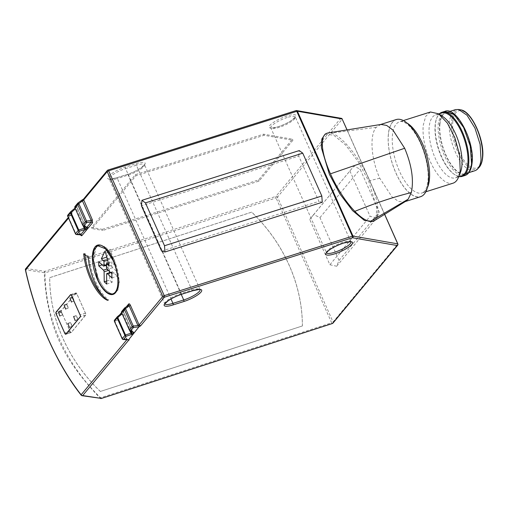 <?xml version="1.0" encoding="UTF-8"?>
<svg xmlns="http://www.w3.org/2000/svg" width="508" height="508" viewBox="0 0 508 508"><rect width="100%" height="100%" fill="white"/><g stroke="black" fill="none" stroke-linecap="round" stroke-linejoin="round"><path stroke-width="0.38" stroke-dasharray="2.54 1.91" d="M75.914 293.154L61.506 310.509A1.422 0.597 -107.5 0 0 61.627 312.293L70.104 331.33A1.778 0.749 -107.5 0 0 71.19 332.372A1.778 0.749 -107.5 0 0 71.355 332.251L85.592 315.112A1.492 0.629 -107.5 0 0 85.458 313.233L76.816 293.815A1.276 0.533 -107.5 0 0 76.035 293.072A1.276 0.533 -107.5 0 0 75.914 293.154L70.529 294.856M75.895 293.008L61.366 310.509A1.245 0.521 -107.5 0 0 61.474 312.077L70.148 331.565A1.689 0.711 -107.5 0 0 71.183 332.556A1.689 0.711 -107.5 0 0 71.342 332.442L85.662 315.195A1.543 0.648 -107.5 0 0 85.528 313.252L76.81 293.681A1.302 0.546 -107.5 0 0 76.016 292.919A1.302 0.546 -107.5 0 0 75.895 293.008L70.783 294.621M71.457 302.057L74.371 300.939L72.65 297.072L74.149 301.206M71.679 301.79L74.371 300.939M70.028 298.094L72.428 297.339M69.952 297.923L72.65 297.072M75.114 320.567L78.029 319.449L76.308 315.582L77.807 319.716M75.336 320.3L78.029 319.449M73.692 316.605L76.086 315.849M73.616 316.433L76.308 315.582M65.602 309.105L68.517 307.988L66.796 304.121L68.294 308.254M65.824 308.839L68.517 307.988M64.179 305.149L66.573 304.387M64.097 304.971L66.796 304.121M69.367 327.482L72.282 326.365L70.561 322.497L72.066 326.631M69.59 327.215L72.282 326.365M67.945 323.52L70.339 322.764M67.869 323.348L70.561 322.497M59.855 316.027L62.77 314.909L61.049 311.042L62.547 315.176M60.077 315.76L62.77 314.909M58.433 312.064L60.827 311.309M58.357 311.893L61.049 311.042M80.67 234.747L79.826 234.124L80.258 234.315L71.622 214.63L71.133 214.598L72.2 213.011L26.124 268.497A1.245 1.092 -140.3 0 0 25.66 268.802M68.205 217.564L72.2 213.011L71.653 212.706L68.066 214.89A1.245 0.838 -121.3 0 0 68.167 216.402L75.933 233.845A1.245 0.686 -85.9 0 0 76.492 234.556M341.332 118.332A1.245 1.143 -80.2 0 0 340.627 118.453L275.927 196.374A1.245 0.495 -108 0 0 276.066 197.929L44.977 272.898L44.844 271.342L26.124 268.497L25.483 269.754A155.975 65.424 -107.5 0 0 81.413 395.37L100.082 398.164C67.246 362.75 47.523 333.508 44.209 272.675L25.476 269.761M126.816 339.782L127.076 339.465L127.489 339.827M119.717 314.776L118.085 316.738L117.869 319.57L126.562 339.096L128.537 339.896M128.581 339.896L127.114 339.255L118.358 319.596L118.027 317.779L114.795 319.862A1.245 0.838 -121.3 0 0 114.732 321.069A1.245 0.838 -121.3 0 0 114.903 321.374L118.358 319.596L126.625 339.185M121.564 312.547L122.472 311.455A1.245 1.092 -140.3 0 1 122.352 312.591L122.352 312.591A1.245 1.092 -140.3 0 1 122.149 312.776L117.964 317.875M117.761 318.052L122.892 312.064L123.006 310.934L122.472 311.455M123.006 310.934L124.301 309.251L123.723 311.061L128.359 305.295A1.245 1.092 -140.3 0 0 128.48 305.2M296.101 110.598A1.245 1.143 -80.2 0 0 295.891 110.693L107.779 170.155L83.706 198.996M67.678 216.376L71.133 214.598L79.826 234.124L80.524 234.842M71.565 214.795L71.107 214.497L71.482 214.611L68.497 218.205M88.303 257.251L89.376 256.908A34.233 14.357 -107.5 0 0 108.744 300.05L107.671 300.393M89.376 256.908L84.741 253.492L83.661 253.835M84.741 253.492A37.344 15.665 -107.5 0 0 84.88 254.73M103.416 296.475A37.344 15.665 -107.5 0 0 108.744 300.05M113.627 294.196L117.945 290.068L119.329 281.813L114.338 259.861L106.489 247.891L98.603 244.799L98.076 245.002M96.018 246.704L93.574 260.223L98.444 278.994L104.457 288.995L110.966 293.986M82.404 199.765L71.653 212.706M102.33 229.356L258.559 179.965L292.418 139.186L263.55 134.175L135.407 174.689L91.561 227.489L102.33 229.356L102.819 230.461L259.048 181.07L292.913 140.291L264.039 135.28L135.896 175.793L92.056 228.594L102.819 230.461M71.107 214.497L71.958 212.814M126.562 339.096L122.669 338.817A1.245 0.686 -85.9 0 0 123.069 339.477M123.838 309.931A1.245 1.092 -140.3 0 1 123.723 311.061L123.698 312.077L132.779 332.143A1.245 1.067 116.8 0 1 132.309 331.597L123.641 312.134L122.269 313.785L121.793 313.068L122.149 312.776M129.959 330.721A1.245 1.067 116.8 0 1 129.489 330.175L121.723 312.731L123.641 312.134L123.977 310.572M123.641 312.134L123.609 312.185A1.245 1.092 -140.3 0 1 123.723 311.061L122.892 312.064L122.777 313.188L130.766 331.127M161.62 251.111L318.929 201.384L298.755 156.083L141.446 205.81M85.573 226.631L76.962 207.112L76.994 206.083A1.245 1.092 -140.3 0 1 77.197 205.899L76.994 206.083A1.245 1.092 -140.3 0 0 76.873 207.22L85.573 226.631L82.753 225.209A1.245 1.067 116.8 0 0 83.223 225.755M115.684 292.494A25.21 10.573 -107.5 0 0 114.148 260.09A25.21 10.573 -107.5 0 0 100.736 245.212M98.793 245.396A25.21 10.573 -107.5 0 0 98.635 278.765A25.21 10.573 -107.5 0 0 113.989 293.465M295.891 110.693L340.627 118.453A1.245 1.092 -140.3 0 1 342.195 119.221L277.495 197.136L276.066 197.929L331.654 322.79L100.571 397.758C67.71 365.836 45.453 321.926 44.977 272.898L44.209 272.675L44.844 271.342L275.927 196.374A1.245 1.092 -140.3 0 1 277.495 197.136L333.083 321.996A1.245 1.092 -140.3 0 1 332.962 323.132M258.559 179.965L259.048 181.07M292.418 139.186L292.913 140.291M263.55 134.175L264.039 135.28M135.407 174.689L135.896 175.793M91.561 227.489L92.056 228.594M100.571 397.758L100.082 398.164L100.736 398.532M121.793 311.372A1.245 1.092 -140.3 0 1 122.003 311.188L123.92 310.591M322.262 202.267L318.929 201.384M298.755 156.083L299.25 150.584M85.674 226.987L76.873 207.22L77.197 205.899M76.162 207.086L75.235 207.943A1.245 0.343 -129.6 0 1 75.273 207.924L75.235 207.943A1.245 0.343 -129.6 0 0 75.533 208.82L76.041 208.223L84.03 226.155M75.063 206.4A1.245 1.092 -140.3 0 1 75.267 206.216L77.184 205.619M70.675 211.715A1.245 1.092 -140.3 0 1 70.733 211.671L67.932 214.998M325.107 134.15L333.762 135.198L345.542 144.945L358.045 161.404L368.713 181.21L376.65 207.562L376.307 216.592L373.031 221.444M349.917 171.025L370.084 216.325L376.892 217.818L379.235 212.033L360.159 169.189L353.885 166.135L309.709 219.443L329.882 264.751L370.084 216.325M100.362 391.503A155.6 138.055 -141.9 0 1 49.689 277.692L251.695 212.16A155.6 138.055 -141.9 0 1 302.368 325.965L100.4 391.452A155.6 138.055 -141.9 0 1 49.727 277.647L49.689 277.692M374.269 220.758A49.79 16.091 61.2 0 0 369.748 180.638C359.645 157.423 341.166 134.842 330.854 133.121A49.79 16.091 61.2 0 0 327.997 132.969M329.882 264.751L336.69 266.236L339.033 260.452L319.957 217.608L313.677 214.554L353.885 166.135M313.677 214.554L309.709 219.443M336.69 266.236L376.892 217.818M302.368 325.965L100.4 391.452M49.727 277.647L251.727 212.115A155.6 138.055 -141.9 0 1 302.4 325.92M109.125 265.944L114.516 264.243L111.862 261.823L111.912 265.963A1.334 0.559 -107.5 0 0 112.592 267.703L117.221 271.926L117.272 276.142L112.706 271.983A1.467 0.616 -107.5 0 0 112.281 271.824A1.467 0.616 -107.5 0 0 111.989 272.555L106.597 274.257M105.099 250.984L110.49 249.282L114.516 264.243M108.318 262.947L111.862 261.823M111.836 273.628L117.221 271.926M111.881 277.844L117.272 276.142M106.712 284.08L112.097 282.372L111.989 272.555M106.674 281.026L109.607 280.099L109.518 272.694M112.097 282.372L109.607 280.099M109.506 271.507L109.493 270.104A1.264 0.527 -107.5 0 0 108.845 268.459L106.509 266.325M102.191 264.833L104.178 264.204L104.134 259.988L108.807 264.249A1.251 0.521 -107.5 0 0 109.169 264.382A1.251 0.521 -107.5 0 0 109.417 263.766L109.372 259.55L106.769 257.175M105.613 265.506L104.178 264.204M98.743 261.69L104.134 259.988M107.556 260.128L109.372 259.55M106.743 257.092L110.49 249.282M380.949 124.447L376.231 127.337C369.36 134.849 371.056 159.252 379.774 178.238L392.062 196.983L398.57 201.422L404.412 201.822L406.044 201.073M339.033 260.452L379.235 212.033M319.957 217.608L360.159 169.189M396.183 119.564A40.456 16.967 -107.5 0 0 395.935 173.126A40.456 16.967 -107.5 0 0 420.573 196.717M430.479 111.989L425.723 116.307L423.278 125.139A37.344 15.665 -107.5 0 0 432.067 165.24A37.344 15.665 -107.5 0 0 452.99 183.204M442.76 116.535A32.982 13.837 -107.5 0 0 435.597 114.948A32.982 13.837 -107.5 0 0 429.235 126.556A32.982 13.837 -107.5 0 0 437.001 161.976A32.982 13.837 -107.5 0 0 455.479 177.838A32.982 13.837 -107.5 0 0 460.426 172.422M441.547 113.062A32.982 13.837 -107.5 0 0 436.543 118.631A32.982 13.837 -107.5 0 0 435.185 124.676A32.982 13.837 -107.5 0 0 454.139 174.282A32.982 13.837 -107.5 0 0 461.429 175.959M459.378 176.606A33.611 14.097 72.5 0 1 454.73 174.676A33.611 14.097 72.5 0 1 435.413 124.13A33.611 14.097 72.5 0 1 436.797 117.964A33.611 14.097 72.5 0 1 439.496 113.709M439.947 123.876A32.055 13.443 -107.5 0 0 447.497 158.299A32.055 13.443 -107.5 0 0 465.455 173.711A32.055 13.443 -107.5 0 0 471.64 162.427A32.055 13.443 -107.5 0 0 464.09 128.003A32.055 13.443 -107.5 0 0 446.132 112.586A32.055 13.443 -107.5 0 0 439.947 123.876M455.536 109.614L451.453 113.328L449.351 120.904A32.055 13.443 -107.5 0 0 456.902 155.327A32.055 13.443 -107.5 0 0 474.859 170.739M61.506 310.509L56.115 312.21M76.816 293.815L71.476 295.504M61.627 312.293L56.242 314.001M85.458 313.233L80.124 314.922M61.366 310.509L56.166 312.153M61.474 312.077L56.147 313.76M70.148 331.565L64.821 333.254M71.342 332.442L65.951 334.143M85.662 315.195L80.27 316.897M85.528 313.252L80.137 314.954M71.425 295.383L76.81 293.681M85.592 315.112L80.353 316.77M71.355 332.251L66.161 333.896M70.104 331.33L64.719 333.032M118.085 316.738L118.294 319.761M126.441 306.673L124.301 309.251M287.096 115.938A14.624 3.461 156 0 0 269.932 125.355A14.624 3.461 156 0 0 278.098 126.771A14.624 3.461 156 0 0 295.256 117.354A14.624 3.461 156 0 0 287.096 115.938M116.478 177.864L127.254 174.46A14.624 3.461 156 0 0 144.412 165.036A14.624 3.461 156 0 0 136.252 163.62L125.476 167.03A14.624 3.461 156 0 0 108.318 176.447A14.624 3.461 156 0 0 116.478 177.864A1.245 0.521 72.5 0 1 116.592 177.781A1.245 0.521 72.5 0 1 117.354 178.511L128.124 175.101A13.379 3.162 156 0 0 144.469 164.7A13.379 3.162 156 0 0 136.36 165.189A1.245 0.521 72.5 0 1 136.252 163.62M122.18 338.785L122.669 338.817L114.903 321.374L114.414 321.348M117.412 316.687A1.245 1.092 -140.3 0 1 117.469 316.643L114.795 319.862A1.245 1.092 39.7 0 0 114.592 320.046M124.727 307.931L122.003 311.188A1.245 1.175 72.7 0 0 121.723 312.731A1.245 1.13 -160.1 0 1 121.628 312.572M77.997 202.959L75.267 206.216A1.245 1.175 72.7 0 0 74.987 207.766L76.905 207.169M79.826 234.124L75.508 233.871M75.273 207.924L76.365 206.902L76.041 208.223L76.873 207.22M287.204 117.5A13.379 3.162 156 0 0 270.859 127.902A13.379 3.162 156 0 0 278.968 127.419A13.379 3.162 156 0 0 295.313 117.018A13.379 3.162 156 0 0 287.204 117.5M127.254 174.46A1.245 0.521 72.5 0 1 127.368 174.377A1.245 0.521 72.5 0 1 128.124 175.101L181.242 294.399M125.476 167.03A1.245 0.521 -107.5 0 0 125.584 168.593A13.379 3.162 156 0 0 109.245 178.994A13.379 3.162 156 0 0 117.354 178.511L170.999 298.996M192.564 290.773A1.245 0.521 -107.5 0 1 191.948 290.043L136.36 165.189L125.584 168.593L181.178 293.453A1.245 0.521 -107.5 0 0 181.794 294.176M342.233 119.17L397.783 244.075L333.083 321.996L331.654 322.79A1.245 0.495 -108 0 0 332.257 323.52M397.808 244.043L397.783 244.075A1.245 1.092 -140.3 0 1 397.84 244.888M326.504 252.851A13.379 3.162 -24 0 1 326.454 252.762A13.379 3.162 -24 0 1 342.792 242.36A13.379 3.162 -24 0 1 350.901 241.871A13.379 3.162 -24 0 1 350.939 241.973M164.884 303.943A13.379 3.162 -24 0 1 164.833 303.854A13.379 3.162 -24 0 1 181.178 293.453L191.948 290.043A13.379 3.162 -24 0 1 200.057 289.56A13.379 3.162 -24 0 1 200.095 289.662M129.75 330.587L122.155 313.88M132.41 331.959L123.609 312.185M75.419 208.915L83.014 225.615M347.085 130.073L384.626 214.389M129.394 330.137L132.309 331.597M82.658 225.165L74.879 207.702M106.521 267.665L111.912 265.963M112.592 267.703L107.207 269.405M110.719 272.612L112.706 271.983M108.363 270.459L109.493 270.104M108.845 268.459L106.934 269.062M103.416 265.957L108.807 264.249M109.417 263.766L106.489 264.687M376.231 127.337L330.854 133.121M379.774 178.238L369.748 180.638M388.461 133.909A40.297 16.904 -107.5 0 0 405.136 188.385A40.297 16.904 -107.5 0 0 428.295 182.372A40.297 16.904 -107.5 0 0 411.62 127.889A40.297 16.904 -107.5 0 0 388.461 133.909M407.029 123.057A37.344 15.665 -107.5 0 0 399.675 121.723A37.344 15.665 -107.5 0 0 392.474 134.874A37.344 15.665 -107.5 0 0 401.269 174.981A37.344 15.665 -107.5 0 0 422.192 192.938A37.344 15.665 -107.5 0 0 427.438 187.623M444.824 111.366L440.544 115.259L438.34 123.203A33.611 14.097 -107.5 0 0 446.253 159.296A33.611 14.097 -107.5 0 0 465.087 175.463M439.661 123.52A32.639 13.691 -107.5 0 0 453.168 167.653A32.639 13.691 -107.5 0 0 471.926 162.776A32.639 13.691 -107.5 0 0 458.419 118.65A32.639 13.691 -107.5 0 0 439.661 123.52M460.604 109.842A31.052 13.024 -107.5 0 0 451.682 120.923A31.052 13.024 -107.5 0 0 460.502 157.029A31.052 13.024 -107.5 0 0 478.873 167.64M452.831 121.393A29.953 12.567 -107.5 0 0 465.226 161.893A29.953 12.567 -107.5 0 0 482.441 157.423A29.953 12.567 -107.5 0 0 470.046 116.923A29.953 12.567 -107.5 0 0 452.831 121.393M70.917 294.691L76.035 293.072M65.792 334.258L71.183 332.556M70.631 294.621L76.016 292.919M66.084 333.985L71.19 332.372M124.181 310.388L128.562 305.111M80.804 234.918L71.558 214.484L71.838 213.195M97.53 245.142L98.603 244.799M113.1 294.399L114.179 294.056M121.964 312.915L122.415 312.528M350.901 241.871L295.275 116.865L292.17 119.945C288.22 122.669 283.566 124.924 278.213 126.689C272.167 127.978 269.685 128.34 270.77 127.775L326.454 252.762M200.057 289.56L144.437 164.548L141.326 167.627C137.376 170.358 132.721 172.606 127.368 174.377L116.592 177.781C110.553 179.07 108.071 179.432 109.15 178.867L164.833 303.854M384.683 214.351L347.155 130.061M110.477 272.39L112.281 271.824M106.496 265.227L109.169 264.382M380.022 124.676L380.486 124.53M404.412 201.822L405.27 201.549M403.346 120.567L399.675 121.723C400.869 121.228 402.59 121.545 404.844 122.676C408.781 124.816 412.839 129.413 417.017 136.462C424.701 149.492 429.406 169.107 427.92 181.248C426.047 192.456 423.869 191.751 422.192 192.938L425.856 191.776M455.479 177.838L458.686 176.828M435.597 114.948L438.804 113.932M454.139 174.282L454.73 174.676M436.543 118.631L436.797 117.964M465.455 173.711L468.903 172.625M446.132 112.586L449.58 111.5"/><path stroke-width="0.76" d="M70.529 294.856L56.115 312.21A1.422 0.597 -107.5 0 0 56.242 314.001L64.719 333.032A1.778 0.749 -107.5 0 0 65.799 334.074A1.778 0.749 -107.5 0 0 65.97 333.953L80.201 316.814A1.492 0.629 -107.5 0 0 80.073 314.935L71.425 295.516A1.276 0.533 -107.5 0 0 70.65 294.773A1.276 0.533 -107.5 0 0 70.529 294.856M71.457 302.057L69.952 297.923L71.457 302.057M75.114 320.567L73.616 316.433L75.114 320.567M65.602 309.105L64.097 304.971L65.602 309.105M69.367 327.482L67.869 323.348L69.367 327.482M59.855 316.027L58.357 311.893L59.855 316.027M70.51 294.71L55.975 312.21A1.245 0.521 -107.5 0 0 56.083 313.779L64.764 333.273A1.689 0.711 -107.5 0 0 65.792 334.258A1.689 0.711 -107.5 0 0 65.951 334.143L80.27 316.897A1.543 0.648 -107.5 0 0 80.137 314.954L71.425 295.383A1.302 0.546 -107.5 0 0 70.631 294.621A1.302 0.546 -107.5 0 0 70.51 294.71L70.783 294.621M83.661 253.835L88.303 257.251A34.233 14.357 -107.5 0 0 107.671 300.393A37.344 15.665 -107.5 0 1 83.661 253.835M113.259 260.198A25.832 10.833 -107.5 0 0 97.53 245.142A25.832 10.833 -107.5 0 0 97.371 279.337A25.832 10.833 -107.5 0 0 113.1 294.399A25.832 10.833 -107.5 0 0 113.259 260.198M25.476 269.761L25.54 269.939A155.035 65.03 -107.5 0 0 81.128 394.799L126.816 339.782M68.497 218.205L25.54 269.939A1.245 1.092 -140.3 0 1 25.66 268.802A1.245 1.245 0 0 0 25.4 269.869C35.668 316.827 57.061 364.89 81.229 395.23A1.245 1.245 0 0 0 82.017 395.688A1.245 1.137 -81.4 0 1 81.413 395.37A1.245 0.756 -38.3 0 1 81.229 395.23A1.245 0.756 -38.3 0 1 81.128 394.799A1.245 1.092 39.7 0 0 82.696 395.561L128.772 340.074L127.076 339.465M123.069 339.477A1.245 0.686 -85.9 0 0 123.228 339.522A1.245 0.686 -85.9 0 0 123.317 339.522A1.245 0.686 -85.9 0 0 123.514 339.439L128.518 339.896L138.976 326.828L140.589 325.85L139.141 324.93L130.372 305.219C129.75 303.962 129.184 303.549 128.683 303.974A1.245 1.092 -140.3 0 1 128.562 305.111L128.562 305.111A1.245 1.092 -140.3 0 1 128.48 305.2M130.372 305.219L129.203 305.918L128.359 305.295L124.727 307.931M139.065 324.745L137.897 325.444L129.203 305.918L125.514 308.591L124.695 307.943L128.359 305.295M140.589 325.85L164.357 297.224A1.245 1.092 -140.3 0 1 162.782 296.456L139.141 324.93L137.96 325.533L133.28 326.034L125.514 308.591L124.346 309.289L121.679 312.509A1.245 1.092 -140.3 0 1 121.793 311.372L124.466 308.153A1.245 1.092 -140.3 0 1 124.67 307.969L124.695 307.943A1.245 1.245 0 0 0 124.466 308.153A1.245 1.092 -140.3 0 0 124.346 309.289L132.112 326.733L133.28 326.034L133.388 327.546L130.715 330.765A1.245 1.092 -140.3 0 1 129.445 329.952L121.615 312.674L129.394 330.137M397.84 244.888A1.245 1.092 -140.3 0 1 397.199 245.523L352.463 237.757L164.357 297.224A1.245 0.521 -107.5 0 0 164.243 295.656L162.782 296.456L107.194 171.602A1.245 1.092 -140.3 0 1 107.315 170.466L83.445 199.212L92.329 219.774L92.539 222.802L81.947 235.56C81.439 235.991 80.88 235.572 80.258 234.315M83.16 199.32L82.448 200.844L83.553 200.069L107.194 171.602L108.655 170.802L164.243 295.656L352.355 236.195A1.245 0.521 72.5 0 1 352.463 237.757A1.245 1.143 -80.2 0 0 353.003 236.087L352.355 236.195L296.761 111.335L108.655 170.802A1.245 0.521 72.5 0 0 107.899 170.072A1.245 1.245 0 0 0 107.315 170.466A1.245 1.092 -140.3 0 1 107.779 170.155A1.245 0.521 72.5 0 1 107.899 170.072L296.005 110.611A1.245 0.521 -107.5 0 0 295.891 110.693M82.448 200.844L83.636 200.254M84.011 198.78L77.959 202.971A1.245 1.245 0 0 0 77.73 203.187L75.063 206.4A1.245 1.092 -140.3 0 0 74.943 207.537L77.616 204.318L85.382 221.761L86.551 221.063L91.161 220.472L91.269 221.983L86.652 222.58L86.551 221.063L78.784 203.625L77.616 204.318A1.245 1.092 -140.3 0 1 77.559 204.184L77.959 202.971L78.784 203.625L82.467 200.946L91.161 220.472L92.329 219.774M86.804 227.216L83.223 225.755A1.245 1.067 116.8 0 0 83.979 225.793A1.245 1.092 -140.3 0 1 82.709 224.981L85.382 221.761A1.245 1.092 -140.3 0 0 86.652 222.58L83.979 225.793L86.887 227.266L91.269 221.983L92.539 222.802M87.624 228.6L86.658 227.819L86.887 227.266A1.245 1.092 -140.3 0 1 88.157 228.079M85.573 226.631L86.658 227.819L85.058 229.47L86.328 230.283M85.674 226.987L84.201 228.282L85.058 229.47L80.67 234.747A1.245 1.092 -140.3 0 1 81.947 235.56M80.67 234.747L76.778 234.467A1.245 1.092 -140.3 0 1 75.508 233.655L75.508 233.871M84.88 254.73A37.344 15.665 -107.5 0 0 103.416 296.475M98.076 245.002L96.018 246.704M110.966 293.986L113.627 294.196M139.751 326.371L137.96 325.533M141.942 200.311L141.446 205.81L161.62 251.111L164.954 251.993L322.262 202.267L321.824 195.999L302.749 153.162L299.25 150.584L141.942 200.311L145.44 202.889L164.516 245.732L164.954 251.993M100.736 245.212A25.21 10.573 -107.5 0 0 98.793 245.396L97.714 245.732L94.037 249.625L92.691 257.683L97.561 279.108A25.21 10.573 -107.5 0 0 112.909 293.802A25.21 10.573 -107.5 0 0 113.068 260.433L105.41 248.749L97.714 245.732M112.909 293.802L113.989 293.465A25.21 10.573 -107.5 0 0 115.684 292.494M296.101 110.598A1.245 1.143 -80.2 0 1 296.437 110.553A1.245 1.245 0 0 1 296.596 110.566A1.245 1.143 -80.2 0 1 297.415 111.227L342.151 118.993A1.245 1.143 -80.2 0 0 341.332 118.332L296.596 110.566A1.245 1.143 -80.2 0 0 296.475 110.553M101.384 398.424L101.416 398.412A1.245 0.495 -108 0 1 101.403 398.418A1.245 0.495 -108 0 1 101.308 398.488L332.391 323.52A1.245 0.495 -108 0 0 332.499 323.437L101.416 398.412L82.696 395.561A1.245 1.137 -81.4 0 1 82.017 395.688L101.384 398.424M332.257 323.52A1.245 0.495 -108 0 0 332.391 323.52A1.245 1.245 0 0 0 332.962 323.132A1.245 1.092 -140.3 0 1 332.499 323.437L397.199 245.523A1.245 1.143 -80.2 0 0 397.739 243.853L353.003 236.087L297.415 111.227L296.761 111.335A1.245 0.521 -107.5 0 0 296.005 110.611A1.245 1.245 0 0 1 296.456 110.553M132.309 331.597L133.706 332.81L131.623 334.493L130.937 333.254L131.597 333L130.766 331.127M84.887 229.527L79.451 231.248A1.245 1.092 -140.3 0 1 78.175 230.435L75.508 233.655L67.742 216.211L75.444 233.82A1.245 1.245 0 0 0 76.492 234.556A1.245 0.686 -85.9 0 0 76.778 234.467L79.451 231.248A1.245 0.451 -107.6 0 1 78.765 230.01L84.201 228.282L83.014 225.615M67.932 214.998A1.245 1.092 -140.3 0 0 67.742 216.211L70.409 212.992A1.245 1.092 -140.3 0 1 70.675 211.715M374.066 220.878L373.031 221.444L364.376 220.396L352.596 210.649L340.093 194.196L329.425 174.39L321.488 148.038L321.831 139.008L325.107 134.15L326.142 133.585A49.79 16.091 61.2 0 0 330.46 173.825A49.79 16.091 61.2 0 0 354.825 211.347A49.79 16.091 61.2 0 0 370.205 221.494A49.79 16.091 61.2 0 0 374.066 220.878A49.79 16.091 61.2 0 0 374.269 220.758L406.044 201.073L408.203 199.161L411.321 192.576C413.969 180.016 411.753 165.246 404.66 148.26L392.944 130.073L386.677 125.425L380.949 124.447L327.997 132.969A49.79 16.091 61.2 0 0 326.142 133.585M133.534 332.188A1.245 1.067 116.8 0 1 132.779 332.143L129.959 330.721A1.245 1.067 116.8 0 0 130.715 330.765L133.534 332.188L133.706 332.81M145.44 202.889L302.749 153.162M164.516 245.732L321.824 195.999M105.099 250.984L109.125 265.944L106.477 263.531L106.521 267.665A1.334 0.559 -107.5 0 0 107.207 269.405L111.836 273.628L111.881 277.844L107.321 273.685A1.467 0.616 -107.5 0 0 106.89 273.526A1.467 0.616 -107.5 0 0 106.597 274.257L106.712 284.08L104.216 281.8L104.102 271.805A1.264 0.527 -107.5 0 0 103.461 270.161L98.793 265.906L98.743 261.69L103.416 265.957A1.251 0.521 -107.5 0 0 103.784 266.09A1.251 0.521 -107.5 0 0 104.032 265.468L103.981 261.258L101.333 258.839L105.099 250.984M106.477 263.531L108.318 262.947M104.216 281.8L106.674 281.026M109.518 272.694L109.506 271.507M98.793 265.906L102.191 264.833M106.509 266.325L105.613 265.506M103.981 261.258L107.556 260.128M101.333 258.839L106.743 257.092M405.27 201.549L420.573 196.717A40.456 16.967 -107.5 0 0 420.821 143.154A40.456 16.967 -107.5 0 0 396.183 119.564L380.486 124.53M425.856 191.776L452.99 183.204A37.344 15.665 -107.5 0 0 458.591 177.063A37.344 15.665 -107.5 0 0 460.197 170.053L459.524 154.737L454.908 137.833L447.377 123.095L438.588 113.792L430.479 111.989L403.346 120.567M458.591 177.063L460.426 172.422A32.982 13.837 -107.5 0 0 461.842 166.224A32.982 13.837 -107.5 0 0 442.76 116.535L438.588 113.792M458.686 176.828L461.429 175.959A32.982 13.837 -107.5 0 0 467.792 164.344A32.982 13.837 -107.5 0 0 460.026 128.924A32.982 13.837 -107.5 0 0 441.547 113.062L438.804 113.932M439.496 113.709A33.611 14.097 72.5 0 1 441.897 112.293A33.611 14.097 72.5 0 1 460.724 128.46A33.611 14.097 72.5 0 1 468.636 164.554A33.611 14.097 72.5 0 1 462.159 176.39A33.611 14.097 72.5 0 1 459.378 176.606M468.903 172.625L474.859 170.739A32.055 13.443 -107.5 0 0 477.418 169.126A32.055 13.443 -107.5 0 0 481.038 159.455L480.117 144.348L474.948 128.06L467.011 115.214L458.559 109.468L455.536 109.614L449.58 111.5M121.564 312.547L119.717 314.776M128.683 303.974L126.441 306.673M84.03 226.155L84.861 228.029A1.245 1.092 -140.3 0 0 85.827 228.816A1.245 1.092 -140.3 0 1 86.792 229.603M343.668 243.002A14.624 3.461 -24 0 1 351.828 244.418A14.624 3.461 -24 0 1 334.67 253.841A14.624 3.461 -24 0 1 326.511 252.425A14.624 3.461 -24 0 1 343.668 243.002M173.05 304.933A14.624 3.461 -24 0 1 164.89 303.517A14.624 3.461 -24 0 1 182.048 294.094L192.824 290.69A14.624 3.461 -24 0 1 200.984 292.106A14.624 3.461 -24 0 1 183.826 301.523L173.05 304.933A1.245 0.521 72.5 0 0 172.942 303.365A13.379 3.162 -24 0 1 164.884 303.943M121.793 313.068L117.469 316.643A1.245 0.343 -129.6 0 0 117.431 316.662L121.787 313.061M138.976 326.828L133.204 327.539A1.245 1.092 -140.3 0 1 132.112 326.733L129.381 330.117A1.245 1.245 0 0 0 129.4 330.149L129.489 330.175M82.404 199.765L77.997 202.959M75.057 208.102L70.733 211.671A1.245 0.343 -129.6 0 0 70.695 211.696L75.057 208.089M100.571 397.758A1.245 0.495 -108 0 0 101.308 398.488A1.245 1.245 0 0 1 100.736 398.532M131.623 334.493L126.187 336.22L123.514 339.439A1.245 1.092 -140.3 0 1 122.237 338.62L114.414 321.348L122.18 338.785L124.911 335.407L117.145 317.964L114.471 321.183A1.245 1.092 39.7 0 1 114.592 320.046A1.245 1.245 0 0 0 114.414 321.348M350.939 241.973A13.379 3.162 -24 0 1 334.562 252.273A13.379 3.162 -24 0 1 326.504 252.851M200.095 289.662A13.379 3.162 -24 0 1 183.718 299.961A1.245 0.521 72.5 0 1 183.826 301.523M170.999 298.996L172.942 303.365L183.718 299.961L181.242 294.399M122.155 313.88L117.145 317.964A1.245 1.092 -140.3 0 1 117.412 316.687M129.75 330.587L130.937 333.254L125.501 334.982L117.735 317.538A1.245 0.343 -129.6 0 1 117.431 316.662A1.245 1.245 0 0 0 117.265 316.827L114.592 320.046M132.41 331.959L131.597 333A1.245 1.092 -140.3 0 0 132.874 333.813M75.419 208.915L70.999 212.566A1.245 0.343 -129.6 0 1 70.695 211.696A1.245 1.245 0 0 0 70.529 211.855L67.856 215.075A1.245 1.245 0 0 0 67.678 216.376M347.155 130.061L342.151 118.993L347.085 130.073M384.626 214.389L397.808 244.043M341.332 118.332A1.245 1.245 0 0 1 342.252 119.056L342.233 119.17M126.187 336.22A1.245 0.451 -107.6 0 1 125.501 334.982L124.911 335.407A1.245 1.092 -140.3 0 0 126.187 336.22M121.685 311.531A1.245 1.13 -160.1 0 0 121.583 311.747L121.583 311.747A1.245 1.13 -160.1 0 0 121.628 312.572M75.063 206.4A1.245 1.245 0 0 0 74.879 207.702L82.658 225.165M70.999 212.566L78.765 230.01L78.175 230.435L70.409 212.992L70.999 212.566M129.477 330.022L129.4 330.149A1.245 1.245 0 0 0 129.959 330.721M107.321 273.685L110.719 272.612M104.102 271.805L108.363 270.459M106.934 269.062L103.461 270.161M106.489 264.687L104.032 265.468M404.66 148.26L330.46 173.825M408.203 199.161L370.205 221.494M411.321 192.576C394.214 196.793 375.38 203.054 354.825 211.347M427.438 187.623A37.344 15.665 -107.5 0 0 429.393 179.788A37.344 15.665 -107.5 0 0 407.029 123.057M465.087 175.463A33.611 14.097 -107.5 0 0 471.57 163.627L470.23 146.031L463.652 127.533L454.089 114.491L444.824 111.366C456.489 105.893 475.094 142.037 472.053 163.151C471.253 170.015 468.928 174.117 465.087 175.463L462.159 176.39M477.418 169.126L478.873 167.64A31.052 13.024 -107.5 0 0 482.384 158.274A31.052 13.024 -107.5 0 0 476.479 127.857A31.052 13.024 -107.5 0 0 460.604 109.842L458.559 109.468M25.66 268.802L68.205 217.564M129.229 339.935L128.581 339.896M122.18 338.785A1.245 1.245 0 0 0 123.228 339.522L128.391 339.89M76.492 234.556L80.556 234.842M332.962 323.132L397.669 245.212A1.245 1.245 0 0 0 397.847 243.91L384.683 214.351M326.454 252.762L327.127 251.936C330.441 248.71 335.915 245.758 343.554 243.084C349.593 241.795 352.076 241.433 350.996 242.005L350.901 241.871M200.057 289.56L200.152 289.687C201.231 289.122 198.749 289.484 192.71 290.773L181.934 294.176C176.581 295.948 171.926 298.196 167.977 300.926L164.833 303.854M121.793 311.372A1.245 1.245 0 0 0 121.615 312.674M74.879 207.702L82.645 225.146A1.245 1.245 0 0 0 83.223 225.755M106.89 273.526L110.477 272.39M103.784 266.09L106.496 265.227M441.897 112.293L444.824 111.366M478.873 167.64C480.879 165.551 482.117 162.3 482.6 157.88C484.988 140.627 471.646 110.839 460.604 109.842"/></g></svg>
